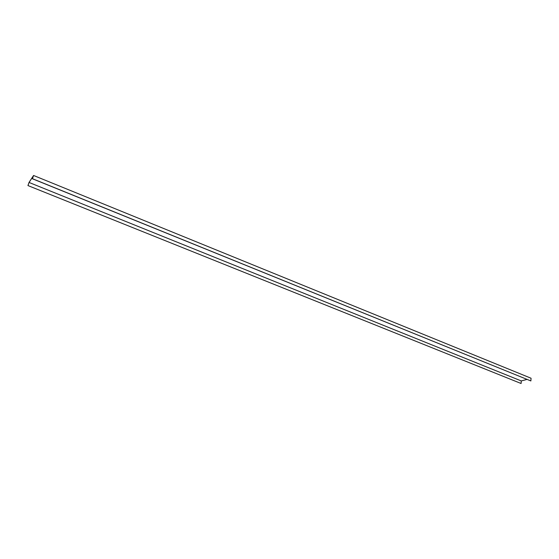 <?xml version="1.0" encoding="UTF-8"?>
<svg xmlns="http://www.w3.org/2000/svg" width="559" height="559" viewBox="0 0 559 559"><rect width="100%" height="100%" fill="white"/><g stroke="black" fill="none" stroke-linecap="round" stroke-linejoin="round"><path stroke-width="0.84" d="M33.582 175.484L531.05 378.233L530.868 380.938L32.457 178.705L33.582 175.484L29.061 182.388L27.95 185.567L521.093 383.495L521.281 380.938L29.054 182.458L27.985 185.511M32.457 178.705L33.498 175.68L29.054 182.458M526.99 379.421L521.281 380.938M27.95 185.567L521.093 383.495M530.868 380.938L32.415 178.768"/></g></svg>
